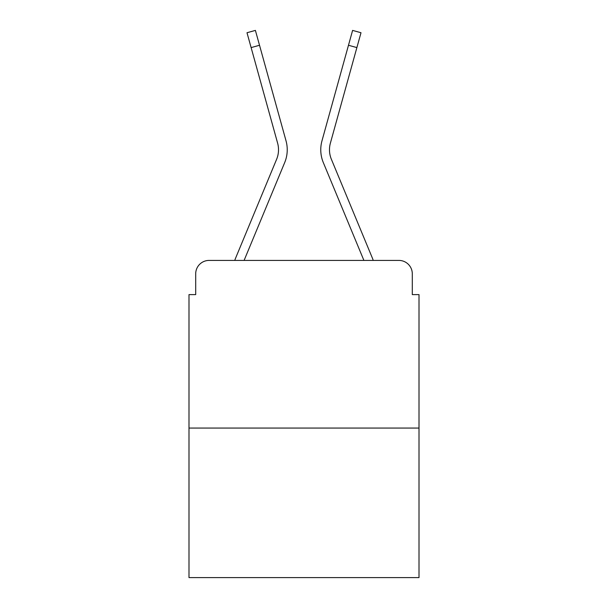 <?xml version="1.0" encoding="UTF-8"?>
<svg xmlns="http://www.w3.org/2000/svg" width="608" height="608" viewBox="0 0 608 608"><rect width="100%" height="100%" fill="white"/><g stroke="black" fill="none" stroke-linecap="round" stroke-linejoin="round"><path stroke-width="0.91" d="M195.7 273.82L195.7 294.614L195.7 273.82A13.414 13.414 0 0 1 209.114 260.414L234.764 260.414A42.248 42.248 0 0 1 235.805 257.632L276.625 159.273A24.814 24.814 0 0 0 277.613 143.131L247 32.733L255.398 30.4L259.525 45.266L251.119 47.591M419.003 428.062L188.997 428.062L188.997 577.6L419.003 577.6L419.003 294.614L412.3 294.614L412.3 273.82A13.414 13.414 0 0 0 398.886 260.414L209.114 260.414M188.997 428.062L188.997 294.614L195.7 294.614M244.097 260.414L284.673 162.617L244.097 260.414L284.673 162.617L244.097 260.414L284.673 162.617L244.097 260.414L284.673 162.617L244.097 260.414L284.673 162.617L244.097 260.414L284.673 162.617L244.097 260.414L284.673 162.617L244.097 260.414L284.673 162.617L244.097 260.414L251.697 260.414M356.303 260.414L363.903 260.414L323.327 162.617A33.531 33.531 0 0 1 321.982 140.805L352.602 30.4L361 32.733L356.881 47.591L348.475 45.266M356.881 47.591L330.387 143.131A24.814 24.814 0 0 0 331.375 159.273A24.814 24.814 0 0 1 330.387 143.131A24.814 24.814 0 0 0 331.375 159.273A24.814 24.814 0 0 1 330.387 143.131A24.814 24.814 0 0 0 331.375 159.273A24.814 24.814 0 0 1 330.387 143.131A24.814 24.814 0 0 0 331.375 159.273A24.814 24.814 0 0 1 330.387 143.131A24.814 24.814 0 0 0 331.375 159.273A24.814 24.814 0 0 1 330.387 143.131A24.814 24.814 0 0 0 331.375 159.273A24.814 24.814 0 0 1 330.387 143.131A24.814 24.814 0 0 0 331.375 159.273A24.814 24.814 0 0 1 330.387 143.131A24.814 24.814 0 0 0 331.375 159.273L372.195 257.632A42.248 42.248 0 0 1 373.236 260.414L398.886 260.414M412.3 294.614L412.3 273.82M363.903 260.414L323.327 162.617M276.625 159.273A24.814 24.814 0 0 0 277.613 143.131A24.814 24.814 0 0 1 276.625 159.273A24.814 24.814 0 0 0 277.613 143.131A24.814 24.814 0 0 1 276.625 159.273A24.814 24.814 0 0 0 277.613 143.131A24.814 24.814 0 0 1 276.625 159.273A24.814 24.814 0 0 0 277.613 143.131A24.814 24.814 0 0 1 276.625 159.273M284.673 162.617A33.531 33.531 0 0 0 286.018 140.805L259.525 45.266"/></g></svg>
